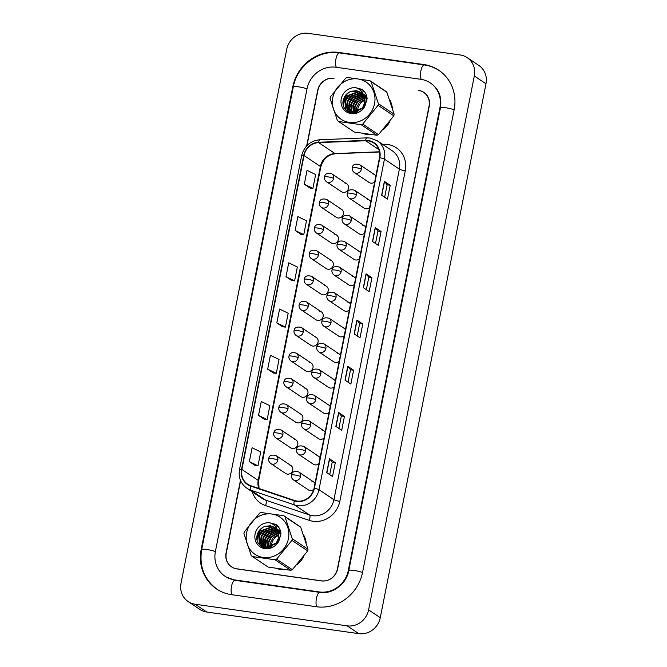 <?xml version="1.0" encoding="UTF-8"?>
<svg xmlns="http://www.w3.org/2000/svg" width="667" height="667" viewBox="0 0 667 667"><rect width="100%" height="100%" fill="white"/><g stroke="black" fill="none" stroke-linecap="round" stroke-linejoin="round"><path stroke-width="1" d="M341.629 209.405L326.747 199.45A4.769 4.436 -56.2 0 1 323.187 208.037A4.769 4.436 -56.2 0 1 321.444 207.37L336.326 217.325A4.769 4.436 -56.2 0 0 343.13 214.949A4.769 4.436 -56.2 0 0 339.895 208.738M336.552 235.017L321.677 225.062A4.769 4.436 -56.2 0 1 318.109 233.65A4.769 4.436 -56.2 0 1 316.375 232.983L331.257 242.938A4.769 4.436 -56.2 0 0 338.061 240.562A4.769 4.436 -56.2 0 0 334.817 234.35M331.482 260.63L316.608 250.675A4.769 4.436 -56.2 0 1 313.04 259.263A4.769 4.436 -56.2 0 1 311.306 258.596L326.18 268.551A4.769 4.436 -56.2 0 0 332.991 266.175A4.769 4.436 -56.2 0 0 329.748 259.963M326.413 286.243L311.531 276.288A4.769 4.436 -56.2 0 1 307.971 284.876A4.769 4.436 -56.2 0 1 306.236 284.209L321.11 294.164A4.769 4.436 -56.2 0 0 327.914 291.787A4.769 4.436 -56.2 0 0 324.679 285.576M321.344 311.856L306.461 301.901A4.769 4.436 -56.2 0 1 302.893 310.488A4.769 4.436 -56.2 0 1 301.159 309.822L316.041 319.776A4.769 4.436 -56.2 0 0 322.845 317.4A4.769 4.436 -56.2 0 0 319.601 311.189M316.266 337.469L301.392 327.514A4.769 4.436 -56.2 0 1 297.824 336.101A4.769 4.436 -56.2 0 1 296.09 335.434L310.964 345.389A4.769 4.436 -56.2 0 0 317.775 343.013A4.769 4.436 -56.2 0 0 314.532 336.81M311.197 363.081L296.323 353.126A4.769 4.436 -56.2 0 1 292.755 361.714A4.769 4.436 -56.2 0 1 291.02 361.047L305.895 371.002A4.769 4.436 -56.2 0 0 312.706 368.626A4.769 4.436 -56.2 0 0 309.463 362.423M306.128 388.694L291.246 378.739A4.769 4.436 -56.2 0 1 287.685 387.327A4.769 4.436 -56.2 0 1 285.943 386.66L300.825 396.615A4.769 4.436 -56.2 0 0 307.629 394.239A4.769 4.436 -56.2 0 0 304.394 388.036M301.059 414.307L286.176 404.352A4.769 4.436 -56.2 0 1 282.608 412.94A4.769 4.436 -56.2 0 1 280.874 412.281L295.756 422.228A4.769 4.436 -56.2 0 0 302.56 419.851A4.769 4.436 -56.2 0 0 299.316 413.648M295.981 439.92L281.107 429.965A4.769 4.436 -56.2 0 1 277.539 438.553A4.769 4.436 -56.2 0 1 275.805 437.894L290.679 447.84A4.769 4.436 -56.2 0 0 297.49 445.464A4.769 4.436 -56.2 0 0 294.247 439.261M290.912 465.533L276.038 455.578A4.769 4.436 -56.2 0 1 272.469 464.165A4.769 4.436 -56.2 0 1 270.735 463.507L285.609 473.453A4.769 4.436 -56.2 0 0 292.421 471.077A4.769 4.436 -56.2 0 0 289.178 464.874M346.698 183.792L331.824 173.837A4.769 4.436 -56.2 0 1 328.256 182.424A4.769 4.436 -56.2 0 1 326.522 181.757L341.396 191.712A4.769 4.436 -56.2 0 0 348.207 189.336A4.769 4.436 -56.2 0 0 344.964 183.125M370.777 201.692A4.769 4.436 -56.2 0 0 369.41 200.183L354.536 190.228A4.769 4.436 -56.2 0 1 350.967 198.816A4.769 4.436 -56.2 0 1 349.233 198.157L364.107 208.112A4.769 4.436 -56.2 0 0 369.61 207.579M365.699 227.305A4.769 4.436 -56.2 0 0 364.34 225.796L349.466 215.841A4.769 4.436 -56.2 0 1 345.898 224.429A4.769 4.436 -56.2 0 1 344.164 223.77L359.038 233.725A4.769 4.436 -56.2 0 0 364.541 233.192M360.63 252.918A4.769 4.436 -56.2 0 0 359.271 251.409L344.389 241.454A4.769 4.436 -56.2 0 1 340.829 250.042A4.769 4.436 -56.2 0 1 339.086 249.383L353.969 259.338A4.769 4.436 -56.2 0 0 359.463 258.804M355.561 278.531A4.769 4.436 -56.2 0 0 354.194 277.022L339.32 267.067A4.769 4.436 -56.2 0 1 335.751 275.654A4.769 4.436 -56.2 0 1 334.017 274.996L348.899 284.951A4.769 4.436 -56.2 0 0 354.394 284.417M350.483 304.144A4.769 4.436 -56.2 0 0 349.124 302.635L334.25 292.68A4.769 4.436 -56.2 0 1 330.682 301.267A4.769 4.436 -56.2 0 1 328.948 300.609L343.822 310.564A4.769 4.436 -56.2 0 0 349.325 310.03M345.414 329.756A4.769 4.436 -56.2 0 0 344.055 328.247L329.173 318.292A4.769 4.436 -56.2 0 1 325.613 326.88A4.769 4.436 -56.2 0 1 323.879 326.221L338.753 336.176A4.769 4.436 -56.2 0 0 344.247 335.643M340.345 355.369A4.769 4.436 -56.2 0 0 338.986 353.86L324.104 343.905A4.769 4.436 -56.2 0 1 320.535 352.493A4.769 4.436 -56.2 0 1 318.801 351.834L333.683 361.789A4.769 4.436 -56.2 0 0 339.178 361.256M335.276 380.982A4.769 4.436 -56.2 0 0 333.909 379.473L319.034 369.526A4.769 4.436 -56.2 0 1 315.466 378.106A4.769 4.436 -56.2 0 1 313.732 377.447L328.606 387.402A4.769 4.436 -56.2 0 0 334.109 386.868M330.198 406.595A4.769 4.436 -56.2 0 0 328.839 405.086L313.965 395.139A4.769 4.436 -56.2 0 1 310.397 403.718A4.769 4.436 -56.2 0 1 308.663 403.06L323.537 413.015A4.769 4.436 -56.2 0 0 329.039 412.481M325.129 432.208A4.769 4.436 -56.2 0 0 323.77 430.699L308.888 420.752A4.769 4.436 -56.2 0 1 305.328 429.331A4.769 4.436 -56.2 0 1 303.585 428.673L318.467 438.628A4.769 4.436 -56.2 0 0 323.962 438.094M320.06 457.82A4.769 4.436 -56.2 0 0 318.693 456.311L303.818 446.365A4.769 4.436 -56.2 0 1 300.25 454.944A4.769 4.436 -56.2 0 1 298.516 454.285L313.398 464.24A4.769 4.436 -56.2 0 0 318.893 463.707M314.991 483.433A4.769 4.436 -56.2 0 0 313.623 481.924L298.749 471.978A4.769 4.436 -56.2 0 1 295.181 480.557A4.769 4.436 -56.2 0 1 293.447 479.898L308.321 489.853A4.769 4.436 -56.2 0 0 313.773 489.361M375.846 176.08A4.769 4.436 -56.2 0 0 374.487 174.571L359.605 164.616A4.769 4.436 -56.2 0 1 356.036 173.203A4.769 4.436 -56.2 0 1 354.302 172.545L369.185 182.5A4.769 4.436 -56.2 0 0 374.679 181.966M369.41 200.183A4.769 4.436 -56.2 0 0 367.675 199.525M364.34 225.796A4.769 4.436 -56.2 0 0 362.606 225.138M359.271 251.409A4.769 4.436 -56.2 0 0 357.537 250.75M354.194 277.022A4.769 4.436 -56.2 0 0 352.459 276.363M349.124 302.635A4.769 4.436 -56.2 0 0 347.39 301.976M344.055 328.247A4.769 4.436 -56.2 0 0 342.321 327.589M338.986 353.86A4.769 4.436 -56.2 0 0 337.244 353.202M333.909 379.473A4.769 4.436 -56.2 0 0 332.174 378.814M328.839 405.086A4.769 4.436 -56.2 0 0 327.105 404.427M323.77 430.699A4.769 4.436 -56.2 0 0 322.036 430.04M318.693 456.311A4.769 4.436 -56.2 0 0 316.958 455.653M313.623 481.924A4.769 4.436 -56.2 0 0 311.889 481.266M374.487 174.571A4.769 4.436 -56.2 0 0 372.745 173.912M364.149 91.271A22.886 21.277 -56.2 0 0 362.123 92.179A22.886 21.277 -56.2 0 1 364.149 91.271M360.188 93.288A22.886 21.277 -56.2 0 0 359.038 94.072A22.886 21.277 -56.2 0 1 360.188 93.288M358.396 94.547A22.886 21.277 -56.2 0 0 355.069 97.665A22.886 21.277 -56.2 0 1 358.396 94.547M350.842 104.369A22.886 21.277 -56.2 0 0 349.558 108.312A22.886 21.277 -56.2 0 1 350.842 104.369M349.416 108.971A22.886 21.277 -56.2 0 0 349.2 110.188A22.886 21.277 -56.2 0 1 349.416 108.971M349.124 110.755A22.886 21.277 -56.2 0 1 349.166 110.422A22.886 21.277 -56.2 0 0 349.124 110.755A22.886 21.277 -56.2 0 0 348.991 112.181A22.886 21.277 -56.2 0 1 349.116 110.772L349.641 112.456M362.906 133.517A22.886 21.277 -56.2 0 0 366.333 134.309A22.886 21.277 -56.2 0 0 369.943 134.509A22.886 21.277 -56.2 0 1 366.333 134.309A22.886 21.277 -56.2 0 1 362.906 133.517M278.014 526.321A22.886 21.277 -56.2 0 0 275.98 527.23A22.886 21.277 -56.2 0 1 278.014 526.321M274.045 528.339A22.886 21.277 -56.2 0 0 272.895 529.123A22.886 21.277 -56.2 0 1 274.045 528.339M272.253 529.598A22.886 21.277 -56.2 0 0 268.926 532.716A22.886 21.277 -56.2 0 1 272.253 529.598M264.699 539.42A22.886 21.277 -56.2 0 0 263.415 543.363A22.886 21.277 -56.2 0 1 264.699 539.42M263.273 544.022A22.886 21.277 -56.2 0 0 263.056 545.239A22.886 21.277 -56.2 0 1 263.273 544.022M262.856 545.264L262.965 545.798A22.886 21.277 -56.2 0 1 263.023 545.473A22.886 21.277 -56.2 0 0 262.981 545.806A22.886 21.277 -56.2 0 0 262.848 547.232A22.886 21.277 -56.2 0 1 262.973 545.823L263.507 547.507M276.763 568.567A22.886 21.277 -56.2 0 0 280.19 569.36A22.886 21.277 -56.2 0 0 283.8 569.551A22.886 21.277 -56.2 0 1 280.19 569.36A22.886 21.277 -56.2 0 1 276.763 568.567M368.192 140.887A15.258 14.182 123.8 0 1 373.745 142.996A15.258 14.182 123.8 0 1 379.481 157.704L314.032 488.269A15.258 14.182 123.8 0 1 294.447 500.458L250.759 485.701A15.258 14.182 123.8 0 1 247.624 484.159A15.258 14.182 123.8 0 1 241.888 469.46L304.044 155.528A15.258 14.182 123.8 0 1 318.684 142.63L365.674 140.754A15.258 14.182 123.8 0 1 368.192 140.887M368.259 140.512A15.633 14.541 -56.2 0 0 365.683 140.387L318.693 142.254A15.633 14.541 -56.2 0 0 303.693 155.478L241.529 469.41A15.633 14.541 -56.2 0 0 250.625 486.06L294.314 500.817A15.633 14.541 -56.2 0 0 314.382 488.319L379.84 157.754A15.633 14.541 -56.2 0 0 368.259 140.512M425.146 93.372A14.299 13.298 -56.2 0 0 424.821 93.147L423.653 92.363A14.299 13.298 -56.2 0 0 418.451 90.379L418.676 90.412A14.299 13.298 -56.2 0 1 423.878 92.396A14.299 13.298 -56.2 0 1 429.265 106.178L337.644 568.876A14.299 13.298 -56.2 0 1 321.561 580.849L236.66 568.784A14.299 13.298 -56.2 0 1 231.449 566.8A14.299 13.298 -56.2 0 1 226.071 553.018L240.462 480.307M326.713 472.628L332.55 476.53L335.293 462.656L329.456 458.754L326.713 472.628M329.74 474.646L332.199 462.206L329.606 458.879A3.81 0.575 -168.8 0 0 329.456 458.754M332.199 462.214L335.293 462.656M335.868 426.388L341.704 430.298L344.447 416.425L338.611 412.523L335.868 426.388M338.894 428.414L341.354 415.966L338.761 412.648A3.81 0.575 -168.8 0 0 338.611 412.523M341.354 415.983L344.447 416.425M345.022 380.157L350.859 384.059L353.602 370.193L347.765 366.291L345.022 380.157M348.049 382.183L350.508 369.735L347.916 366.416A3.81 0.575 -168.8 0 0 347.765 366.291M350.508 369.751L353.602 370.193M381.641 195.231L387.477 199.133L390.22 185.259L384.384 181.357L381.641 195.231M384.659 197.249L387.127 184.809L384.534 181.482A3.81 0.575 -168.8 0 0 384.384 181.357M387.127 184.817L390.22 185.259M372.486 241.462L378.322 245.364L381.065 231.491L375.229 227.589L372.486 241.462M375.504 243.48L377.972 231.04L375.379 227.722A3.81 0.575 -168.8 0 0 375.229 227.589M377.972 231.057L381.065 231.491M363.332 287.694L369.168 291.596L371.911 277.73L366.075 273.82L363.332 287.694M366.358 289.72L368.818 277.272L366.225 273.954A3.81 0.575 -168.8 0 0 366.075 273.82M368.818 277.289L371.911 277.73M354.177 333.925L360.013 337.827L362.756 323.962L356.92 320.06L354.177 333.925M357.204 335.951L359.663 323.503L357.07 320.185A3.81 0.575 -168.8 0 0 356.92 320.06M359.663 323.52L362.756 323.962M383.433 129.39A22.886 21.277 -56.2 0 0 389.795 121.602A22.886 21.277 -56.2 0 1 383.433 129.39M392.313 107.604A22.886 21.277 -56.2 0 0 389.836 100.058A22.886 21.277 -56.2 0 1 392.313 107.604M297.29 564.44A22.886 21.277 -56.2 0 0 303.652 556.653A22.886 21.277 -56.2 0 1 297.29 564.44M306.17 542.655A22.886 21.277 -56.2 0 0 303.693 535.109A22.886 21.277 -56.2 0 1 306.17 542.655M240.62 480.682L226.271 553.143A14.299 13.298 -56.2 0 0 231.657 566.925A14.299 13.298 -56.2 0 0 236.86 568.901L321.319 580.907A14.299 13.298 -56.2 0 0 337.402 568.934L429.039 106.145A14.299 13.298 -56.2 0 0 423.653 92.363M333.775 78.347L333.992 78.373A14.299 13.298 -56.2 0 0 317.909 90.345L306.97 145.581M258.521 415.399L267.133 419.576L269.877 405.703L261.264 401.526L258.521 415.399L264.357 419.268M249.366 461.631L257.979 465.808L260.722 451.934L252.109 447.757L249.366 461.631L255.203 465.499M285.985 276.697L294.597 280.874L297.34 267.008L288.728 262.831L285.985 276.697L291.821 280.574M295.139 230.465L303.752 234.642L306.495 220.769L297.882 216.6L295.139 230.465L300.975 234.334M304.294 184.234L312.906 188.411L315.649 174.537L307.037 170.36L304.294 184.234L310.13 188.102M267.675 369.168L276.288 373.337L279.031 359.471L270.418 355.294L267.675 369.168L273.512 373.036M276.83 322.928L285.443 327.105L288.186 313.24L279.573 309.063L276.83 322.928L282.666 326.805M285.443 327.105L282.608 326.797M294.597 280.874L291.762 280.565M303.752 234.642L300.917 234.334M312.906 188.411L310.072 188.094M276.288 373.337L273.453 373.028M267.133 419.576L264.299 419.26M257.979 465.808L255.144 465.491M333.767 78.347A14.299 13.298 -56.2 0 0 317.684 90.32L306.678 145.89M234.459 579.873L319.368 591.946A25.746 23.937 -56.2 0 0 348.316 570.393L439.928 107.695A25.746 23.937 -56.2 0 0 430.24 82.883A25.746 23.937 -56.2 0 0 420.869 79.315L335.968 67.25A25.746 23.937 -56.2 0 0 307.02 88.803L215.399 551.501A25.746 23.937 -56.2 0 0 225.087 576.305A25.746 23.937 -56.2 0 0 234.459 579.873L235.151 580.34M347.165 625.846A19.068 17.734 -56.2 0 0 368.601 609.88L474.32 75.98A19.068 17.734 -56.2 0 0 467.142 57.604A19.068 17.734 -56.2 0 0 460.197 54.961L308.171 33.35A19.068 17.734 -56.2 0 0 286.727 49.316L181.015 583.208A19.068 17.734 -56.2 0 0 188.194 601.592A19.068 17.734 -56.2 0 0 195.131 604.235L347.165 625.846L358.829 633.65A19.068 17.734 -56.2 0 0 380.273 617.684L485.985 83.792A19.068 17.734 -56.2 0 0 478.806 65.408L467.142 57.604M188.194 601.592L199.858 609.396A19.068 17.734 -56.2 0 0 206.803 612.039L358.829 633.65M424.454 92.805A14.299 13.298 -56.2 0 0 423.703 92.396M316.433 606.737A40.995 38.119 -56.2 0 0 362.54 572.411L454.152 109.713A40.995 38.119 -56.2 0 0 438.719 70.21A40.995 38.119 -56.2 0 0 423.795 64.524L338.894 52.451A40.995 38.119 -56.2 0 0 292.788 86.777L201.176 549.475A40.995 38.119 -56.2 0 0 216.608 588.986A40.995 38.119 -56.2 0 0 231.532 594.672L316.433 606.737M364.866 100.35A10.897 10.13 -56.2 0 0 357.829 108.838A10.897 10.13 -56.2 0 0 357.629 111.589M332.766 97.732A22.403 20.835 -56.2 0 0 349.358 122.428A22.403 20.835 -56.2 0 0 374.554 103.668A22.403 20.835 -56.2 0 0 357.962 78.973A22.403 20.835 -56.2 0 0 332.766 97.732M369.927 80.682L347.299 77.472A25.746 23.937 -56.2 0 0 345.773 78.089L330.423 96.865A25.746 23.937 -56.2 0 0 330.248 97.682A25.746 23.937 -56.2 0 0 330.098 98.499L337.377 120.494A25.746 23.937 -56.2 0 0 338.578 121.502L354.319 132.033L376.947 135.251A25.746 23.937 -56.2 0 0 378.472 134.626L393.822 115.858A25.746 23.937 -56.2 0 0 393.997 115.041A25.746 23.937 -56.2 0 0 394.147 114.215L386.868 92.229A25.746 23.937 -56.2 0 0 385.668 91.212L369.927 80.682A25.746 23.937 -56.2 0 1 371.127 81.699L378.406 103.685L394.147 114.215M376.947 135.251L361.206 124.721L338.578 121.502M361.206 124.721A25.746 23.937 -56.2 0 0 362.731 124.095L378.472 134.626M393.822 115.858L378.081 105.319L362.731 124.095M378.081 105.319A25.746 23.937 -56.2 0 0 378.256 104.511A25.746 23.937 -56.2 0 0 378.406 103.685M364.774 99.325L358.996 102.926L356.436 107.912L356.295 111.998M367.025 97.816L366.175 97.741M365.841 97.732L364.816 97.766M364.457 97.799L357.145 101.684L354.586 106.67L354.802 112.231M367.058 98.082L366.308 98.041M365.966 98.041L364.916 98.116M364.549 98.157L357.612 101.993L355.044 106.978L355.161 112.198M366.45 96.823L365.566 96.64M365.266 96.59L364.315 96.507M363.999 96.498L355.294 100.442L352.735 105.436L353.46 112.231M366.625 97.065L365.724 96.898M365.416 96.865L364.449 96.807M364.124 96.807L355.761 100.759L353.193 105.745L353.785 112.248M366.725 96.407L365.958 96.048M365.699 95.94L364.874 95.664M364.599 95.589L363.782 95.406M363.448 95.356L353.443 99.208L350.884 104.194L351.042 109.571L352.234 112.064M366.775 96.507L366.158 96.248M365.891 96.148L365.057 95.898M364.774 95.823L363.874 95.664M363.598 95.631L353.902 99.516L351.342 104.502L351.501 109.88L352.526 112.123M366.75 96.423L365.124 95.298M364.874 95.164L364.107 94.806M362.798 94.364L361.747 94.139L351.592 97.966L349.024 102.951L349.191 108.329L351.1 111.748M366.733 96.348L365.833 95.731M366.066 95.89L365.341 95.473M365.091 95.348L364.307 95.014M364.04 94.914L363.54 94.747M362.965 94.597L352.051 98.274L349.491 103.26L349.65 108.638L351.376 111.839M366.992 97.624L363.265 94.055M362.064 93.488L359.897 92.896L349.741 96.723L347.173 101.718L347.332 107.087L350.05 111.314M366.908 97.132L363.982 94.497M364.215 94.656L363.482 94.239M362.256 93.697L360.355 93.213L350.2 97.04L347.64 102.026L347.799 107.395L350.308 111.431M366.717 101.509L366.1 98.399L363.273 94.147M361.247 92.73L358.037 91.662L347.882 95.489L345.323 100.475L345.481 105.853L349.083 110.747L352.926 112.181L362.464 107.937L364.724 102.743L364.249 97.157L360.463 92.138L351.042 91.354C347.148 92.846 344.614 95.573 343.455 99.533C339.32 113.382 360.363 118.543 365.266 105.136L367.117 98.666C366.758 94.856 365.157 91.796 362.323 89.486L355.953 87.744A13.323 12.381 -56.2 0 0 341.246 98.933A13.323 12.381 -56.2 0 0 349.808 113.357A13.323 12.381 -56.2 0 0 365.266 105.136M366.975 100.192L366.567 98.716L363.215 94.014M361.464 92.905L358.504 91.971L348.349 95.798L345.789 100.784L345.948 106.161L349.316 110.905M348.999 110.213L349.55 111.064L353.393 112.49L362.931 108.246L365.183 103.051L364.716 97.474L363.857 95.631M360.58 92.221L356.653 90.729L351.317 91.254M354.919 112.556L355.119 113.056M355.269 112.54L355.436 113.006M350.267 111.489L353.527 113.165M350.517 111.622L351.167 112.139M351.401 112.298L353.035 113.157M355.953 87.744C360.397 89.27 363.165 92.405 364.249 97.157M386.868 92.229L371.127 81.699M357.554 99.083L353.252 105.494M355.703 97.841L351.401 104.26M353.852 96.598L349.55 103.018M348.808 106.487L348.916 109.788M352.001 95.364L347.699 101.776M346.957 105.244L347.065 108.546M347.14 108.979L347.957 111.622M350.15 94.122L345.848 100.542M345.106 104.002L345.94 109.98M363.248 90.295L359.071 89.228M349.108 92.213L346.823 94.372L343.213 104.536M362.423 89.561L356.553 87.952M348.758 105.011L348.649 109.346M348.724 109.872L348.866 110.555M348.883 110.614L349.441 112.381M346.898 103.769L346.79 108.104M346.873 108.629L347.732 111.481M345.047 102.526L345.639 109.646M363.148 90.203L358.838 89.078M347.157 93.597L343.038 102.393M362.206 89.42L356.078 87.786M278.723 535.401A10.897 10.13 -56.2 0 0 271.686 543.888A10.897 10.13 -56.2 0 0 271.486 546.64M246.623 532.783A22.403 20.835 -56.2 0 0 263.215 557.479A22.403 20.835 -56.2 0 0 288.411 538.719A22.403 20.835 -56.2 0 0 271.819 514.024A22.403 20.835 -56.2 0 0 246.623 532.783M283.783 515.733L261.156 512.523A25.746 23.937 -56.2 0 0 259.63 513.14L244.28 531.916A25.746 23.937 -56.2 0 0 244.105 532.733A25.746 23.937 -56.2 0 0 243.955 533.55L251.234 555.544A25.746 23.937 -56.2 0 0 252.434 556.553L268.176 567.083L290.804 570.302A25.746 23.937 -56.2 0 0 292.329 569.676L307.679 550.909A25.746 23.937 -56.2 0 0 307.854 550.092A25.746 23.937 -56.2 0 0 308.004 549.266L300.725 527.28A25.746 23.937 -56.2 0 0 299.525 526.263L283.783 515.733A25.746 23.937 -56.2 0 1 284.984 516.75L292.263 538.736L308.004 549.266M290.804 570.302L275.062 559.771L252.434 556.553M275.062 559.771A25.746 23.937 -56.2 0 0 276.588 559.146L292.329 569.676M307.679 550.909L291.938 540.37L276.588 559.146M291.938 540.37A25.746 23.937 -56.2 0 0 292.113 539.561A25.746 23.937 -56.2 0 0 292.263 538.736M278.631 534.375L272.861 537.977L270.293 542.963L270.152 547.048M280.882 532.866L280.032 532.791M279.698 532.783L278.673 532.816M278.314 532.85L271.002 536.735L268.442 541.721L268.659 547.282M280.915 533.133L280.165 533.091M279.832 533.091L278.773 533.166M278.406 533.208L271.469 537.043L268.909 542.029L269.018 547.248M280.307 531.874L279.423 531.691M279.123 531.641L278.172 531.557M277.856 531.549L269.151 535.493L266.592 540.487L267.317 547.282M280.482 532.116L279.59 531.949M279.273 531.916L278.314 531.857M277.981 531.857L269.618 535.809L267.05 540.795L267.642 547.299M280.59 531.399L279.823 531.099M279.556 530.99L278.739 530.715M278.456 530.64L277.647 530.457M277.305 530.407L267.3 534.259L264.741 539.244L264.899 544.622L266.091 547.115M280.632 531.557L280.015 531.299M279.748 531.199L278.914 530.949M278.631 530.874L277.73 530.715M277.455 530.674L267.767 534.567L265.199 539.553L265.358 544.931L266.383 547.173M279.69 530.782L278.981 530.348M278.731 530.215L277.964 529.856M276.655 529.415L275.604 529.189L265.449 533.016L262.881 538.002L263.048 543.38L264.957 546.798M279.923 530.94L279.198 530.523M278.948 530.398L278.164 530.065M277.897 529.965L277.397 529.798M276.822 529.648L265.908 533.325L263.348 538.311L263.507 543.688L265.233 546.89M280.849 532.675L277.13 529.106M275.921 528.539L273.753 527.947L263.598 531.774L261.03 536.768L261.197 542.138L263.907 546.365M280.765 532.183L277.839 529.548M278.072 529.706L277.347 529.29M276.113 528.748L274.212 528.264L264.057 532.091L261.497 537.077L261.656 542.446L264.165 546.481M280.574 536.56L279.965 533.45L277.13 529.198M275.104 527.78L271.894 526.713L261.739 530.54L259.18 535.526L259.338 540.904L262.94 545.798L266.783 547.232L276.321 542.988L278.581 537.794L278.106 532.208L274.32 527.188L264.899 526.405C261.005 527.897 258.471 530.624 257.312 534.584C253.177 548.432 274.22 553.593 279.123 540.187L280.974 533.717C280.615 529.906 279.014 526.847 276.188 524.537L269.81 522.795A13.323 12.381 -56.2 0 0 255.102 533.984A13.323 12.381 -56.2 0 0 263.665 548.407A13.323 12.381 -56.2 0 0 279.123 540.187M280.832 535.242L280.423 533.767L277.072 529.064M275.321 527.956L272.361 527.022L262.206 530.849L259.646 535.834L259.805 541.212L263.173 545.948M262.94 545.798L267.25 547.54L276.788 543.297L279.039 538.102L278.573 532.524L277.714 530.682M274.437 527.272L270.51 525.779L265.174 526.305M268.776 547.607L268.976 548.107M269.126 547.59L269.293 548.057M264.124 546.54L267.384 548.216M264.374 546.673L265.032 547.19M265.258 547.349L266.892 548.207M269.81 522.795C274.262 524.312 277.022 527.455 278.106 532.208M300.725 527.28L284.984 516.75M271.411 534.134L267.117 540.545M269.56 532.891L265.258 539.311M267.709 531.649L263.407 538.069M262.665 541.529L262.781 544.839M265.858 530.415L261.556 536.827M260.814 540.295L260.922 543.597M260.997 544.03L261.814 546.673M264.007 529.173L259.705 535.593M258.963 539.053L259.797 545.031M277.105 525.346L272.928 524.279M262.965 527.264L260.689 529.423L257.07 539.586M276.28 524.612L270.41 523.003M262.615 540.062L262.506 544.397M262.59 544.922L262.731 545.606M262.74 545.664L263.298 547.432M260.764 538.819L260.647 543.155M260.73 543.68L261.589 546.531M258.904 537.577L259.496 544.697M277.005 525.254L272.695 524.129M261.014 528.648L256.895 537.444M276.063 524.47L269.935 522.836M382.566 144.314L383.7 144.272A23.837 22.161 123.8 0 1 405.278 170.744L339.828 501.309A4.769 0.717 11.2 0 1 333.925 499.7L399.375 169.135A19.068 17.734 -56.2 0 0 392.196 150.759L377.264 140.762A19.068 17.734 123.8 0 1 384.442 159.146A4.769 0.717 -168.8 0 0 379.84 157.754M339.828 501.309A23.837 22.161 123.8 0 1 313.023 521.26A23.837 22.161 123.8 0 1 309.23 520.368L265.541 505.603A23.837 22.161 123.8 0 1 252.251 491.846M312.481 515.666A19.068 17.734 -56.2 0 0 333.925 499.7L318.984 489.703A19.068 17.734 123.8 0 1 294.514 504.952L250.817 490.195A19.068 17.734 123.8 0 1 246.907 488.269L261.839 498.257A19.068 17.734 -56.2 0 0 265.749 500.183L309.446 514.949A19.068 17.734 -56.2 0 0 312.481 515.666M377.264 140.762L370.077 138.027L366.858 137.861A4.769 1.451 87.7 0 0 365.683 140.387M366.858 137.861L319.868 139.737C310.288 140.804 304.219 146.115 301.659 155.661A4.769 0.717 11.2 0 1 303.693 155.478M241.529 469.41A4.769 0.717 -168.8 0 0 239.495 469.601C238.269 477.489 240.737 483.708 246.907 488.269M250.625 486.06A4.769 1.701 108.7 0 0 250.817 490.195L265.749 500.183A4.769 1.701 -71.3 0 1 265.541 505.603M319.868 139.737A4.769 1.451 87.7 0 0 318.693 142.254M294.314 500.817A4.769 1.701 108.7 0 0 294.514 504.952L309.446 514.949A4.769 1.701 -71.3 0 1 309.23 520.368M314.382 488.319A4.769 0.717 11.2 0 1 318.984 489.703L384.442 159.146L399.375 169.135A4.769 0.717 11.2 0 0 405.278 170.744M383.7 144.272A4.769 1.451 -92.3 0 1 383.658 145.047M241.888 469.46L258.221 480.39A15.258 14.182 -56.2 0 0 258.788 488.411M365.674 140.754L378.889 149.6M318.684 142.63L335.026 153.56A15.258 14.182 -56.2 0 0 320.385 166.458L258.221 480.39A8.579 1.292 11.2 0 1 258.638 480.915L259.046 488.502M379.506 151.784L335.026 153.56A8.579 2.618 -92.3 0 0 335.593 153.735C328.022 154.552 323.095 158.963 320.802 166.983L258.638 480.915M304.044 155.528L320.385 166.458A8.579 1.292 11.2 0 1 320.802 166.983M354.327 334.025L357.07 320.185M363.482 287.794L366.225 273.954M372.636 241.562L375.379 227.722M381.791 195.331L384.534 181.482M345.173 380.265L347.916 366.416M336.018 426.496L338.761 412.648M326.872 472.728L329.606 458.879M362.514 572.536A7.629 1.151 -168.8 0 0 354.227 570.468A7.629 1.151 -168.8 0 0 348.816 570.51C346.515 584.142 332.158 594.597 319.852 592.379L234.942 580.307L225.963 576.897M316.833 606.795A7.629 2.56 -81.9 0 1 316.492 598.132A7.629 2.56 -81.9 0 1 319.852 592.379M231.924 594.731A7.629 2.56 -81.9 0 1 231.582 586.068A7.629 2.56 -81.9 0 1 234.942 580.307M217.484 589.57C204.294 579.806 199.024 566.475 201.684 549.591A7.629 1.151 11.2 0 1 207.087 549.55A7.629 1.151 11.2 0 1 215.374 551.626M201.684 549.591L293.297 86.893A7.629 1.151 11.2 0 1 298.708 86.852A7.629 1.151 11.2 0 1 306.995 88.928M293.297 86.893C296.973 65.725 318.843 49.45 339.378 52.885A7.629 2.56 98.1 0 0 335.968 58.871A7.629 2.56 98.1 0 0 336.36 67.3M439.595 70.794C434.951 67.701 429.848 65.758 424.287 64.957A7.629 2.56 98.1 0 0 420.877 70.944A7.629 2.56 98.1 0 0 421.269 79.373M454.135 109.838A7.629 1.151 -168.8 0 0 445.839 107.771A7.629 1.151 -168.8 0 0 440.437 107.812L348.816 570.51M380.273 617.684L368.601 609.88M206.803 612.039L195.131 604.235M485.985 83.792L474.32 75.98M201.642 549.791L201.176 549.475M293.255 87.094L292.788 86.777M339.578 52.91L338.894 52.451M424.487 64.982L423.795 64.524M320.052 592.404L319.368 591.946M348.783 570.702L348.316 570.393M440.395 108.004L439.928 107.695M361.397 169.21A4.769 0.717 -168.8 0 0 355.494 167.609A4.769 0.717 11.2 0 0 352.276 167.659C352.81 164.482 355.253 163.473 359.605 164.616M333.617 178.431A4.769 0.717 -168.8 0 0 327.714 176.822A4.769 0.717 11.2 0 0 324.495 176.872C325.021 173.703 327.464 172.686 331.824 173.837M356.328 194.822A4.769 0.717 -168.8 0 0 350.425 193.222A4.769 0.717 11.2 0 0 347.207 193.272C347.732 190.095 350.175 189.086 354.536 190.228M351.259 220.435A4.769 0.717 -168.8 0 0 345.356 218.834A4.769 0.717 11.2 0 0 342.138 218.884C342.663 215.708 345.106 214.699 349.466 215.841M346.19 246.048A4.769 0.717 -168.8 0 0 340.278 244.447A4.769 0.717 11.2 0 0 337.06 244.497C337.594 241.321 340.037 240.312 344.389 241.454M341.112 271.661A4.769 0.717 -168.8 0 0 335.209 270.06A4.769 0.717 11.2 0 0 331.991 270.11C332.516 266.933 334.959 265.925 339.32 267.067M328.548 204.044A4.769 0.717 -168.8 0 0 322.636 202.435A4.769 0.717 11.2 0 0 319.418 202.485C319.952 199.316 322.394 198.299 326.747 199.45M323.47 229.656A4.769 0.717 -168.8 0 0 317.567 228.047A4.769 0.717 11.2 0 0 314.349 228.097C314.882 224.929 317.317 223.912 321.677 225.062M318.401 255.269A4.769 0.717 -168.8 0 0 312.498 253.66A4.769 0.717 11.2 0 0 309.28 253.71C309.805 250.542 312.248 249.533 316.608 250.675M336.043 297.274A4.769 0.717 -168.8 0 0 330.14 295.673A4.769 0.717 11.2 0 0 326.922 295.723C327.447 292.546 329.89 291.537 334.25 292.68M330.974 322.886A4.769 0.717 -168.8 0 0 325.071 321.286A4.769 0.717 11.2 0 0 321.853 321.336C322.378 318.159 324.821 317.15 329.173 318.292M325.896 348.507A4.769 0.717 -168.8 0 0 319.993 346.898A4.769 0.717 11.2 0 0 316.775 346.948C317.309 343.772 319.751 342.763 324.104 343.905M313.332 280.882A4.769 0.717 -168.8 0 0 307.429 279.273A4.769 0.717 11.2 0 0 304.21 279.323C304.736 276.155 307.179 275.146 311.531 276.288M308.254 306.495A4.769 0.717 -168.8 0 0 302.351 304.886A4.769 0.717 11.2 0 0 299.133 304.936C299.666 301.767 302.109 300.759 306.461 301.901M303.185 332.108A4.769 0.717 -168.8 0 0 297.282 330.498A4.769 0.717 11.2 0 0 294.064 330.549C294.589 327.38 297.032 326.371 301.392 327.514M320.827 374.12A4.769 0.717 -168.8 0 0 314.924 372.511A4.769 0.717 11.2 0 0 311.706 372.561C312.231 369.385 314.674 368.376 319.034 369.526M315.758 399.733A4.769 0.717 -168.8 0 0 309.855 398.124A4.769 0.717 11.2 0 0 306.637 398.174C307.162 395.006 309.605 393.989 313.965 395.139M310.689 425.346A4.769 0.717 -168.8 0 0 304.777 423.737A4.769 0.717 11.2 0 0 301.567 423.787C302.093 420.619 304.536 419.601 308.888 420.752M305.611 450.959A4.769 0.717 -168.8 0 0 299.708 449.35A4.769 0.717 11.2 0 0 296.49 449.4C297.023 446.231 299.466 445.214 303.818 446.365M300.542 476.572A4.769 0.717 -168.8 0 0 294.639 474.962A4.769 0.717 11.2 0 0 291.421 475.012C291.946 471.844 294.389 470.827 298.749 471.978M298.116 357.72A4.769 0.717 -168.8 0 0 292.213 356.111A4.769 0.717 11.2 0 0 288.994 356.161C289.52 352.993 291.963 351.984 296.323 353.126M293.046 383.333A4.769 0.717 -168.8 0 0 287.135 381.724A4.769 0.717 11.2 0 0 283.925 381.774C284.45 378.606 286.893 377.597 291.246 378.739M287.969 408.946A4.769 0.717 -168.8 0 0 282.066 407.337A4.769 0.717 11.2 0 0 278.848 407.387C279.381 404.219 281.824 403.21 286.176 404.352M282.9 434.559A4.769 0.717 -168.8 0 0 276.997 432.95A4.769 0.717 11.2 0 0 273.778 433C274.304 429.831 276.747 428.823 281.107 429.965M277.831 460.172A4.769 0.717 -168.8 0 0 271.928 458.562A4.769 0.717 11.2 0 0 268.709 458.613C269.235 455.444 271.677 454.435 276.038 455.578M301.659 155.661L239.495 469.601M379.54 151.993L335.593 153.735M431.115 83.475C438.903 89.095 442.013 97.207 440.437 107.812M339.378 52.885L424.287 64.957M354.302 172.545C352.601 171.194 351.926 169.568 352.276 167.659M326.522 181.757C324.821 180.415 324.145 178.781 324.495 176.872M349.233 198.157C347.532 196.807 346.857 195.181 347.207 193.272M344.164 223.77C342.463 222.419 341.787 220.794 342.138 218.884M339.086 249.383C337.385 248.032 336.71 246.406 337.06 244.497M334.017 274.996C332.316 273.645 331.641 272.019 331.991 270.11M321.444 207.37C319.743 206.028 319.068 204.394 319.418 202.485M316.375 232.983C314.674 231.641 313.999 230.007 314.349 228.097M311.306 258.596C309.605 257.254 308.929 255.619 309.28 253.71M328.948 300.609C327.247 299.258 326.572 297.632 326.922 295.723M323.879 326.221C322.169 324.871 321.494 323.245 321.853 321.336M318.801 351.834C317.1 350.483 316.425 348.858 316.775 346.948M306.236 284.209C304.527 282.866 303.852 281.232 304.21 279.323M301.159 309.822C299.458 308.479 298.783 306.845 299.133 304.936M296.09 335.434C294.389 334.092 293.713 332.458 294.064 330.549M313.732 377.447C312.031 376.096 311.356 374.47 311.706 372.561M308.663 403.06C306.962 401.709 306.286 400.083 306.637 398.174M303.585 428.673C301.884 427.322 301.209 425.696 301.567 423.787M298.516 454.285C296.815 452.935 296.14 451.309 296.49 449.4M293.447 479.898C291.746 478.547 291.07 476.922 291.421 475.012M291.02 361.047C289.32 359.705 288.644 358.071 288.994 356.161M285.943 386.66C284.242 385.318 283.567 383.683 283.925 381.774M280.874 412.281C279.173 410.93 278.498 409.296 278.848 407.387M275.805 437.894C274.104 436.543 273.428 434.909 273.778 433M270.735 463.507C269.034 462.156 268.359 460.522 268.709 458.613"/></g></svg>
